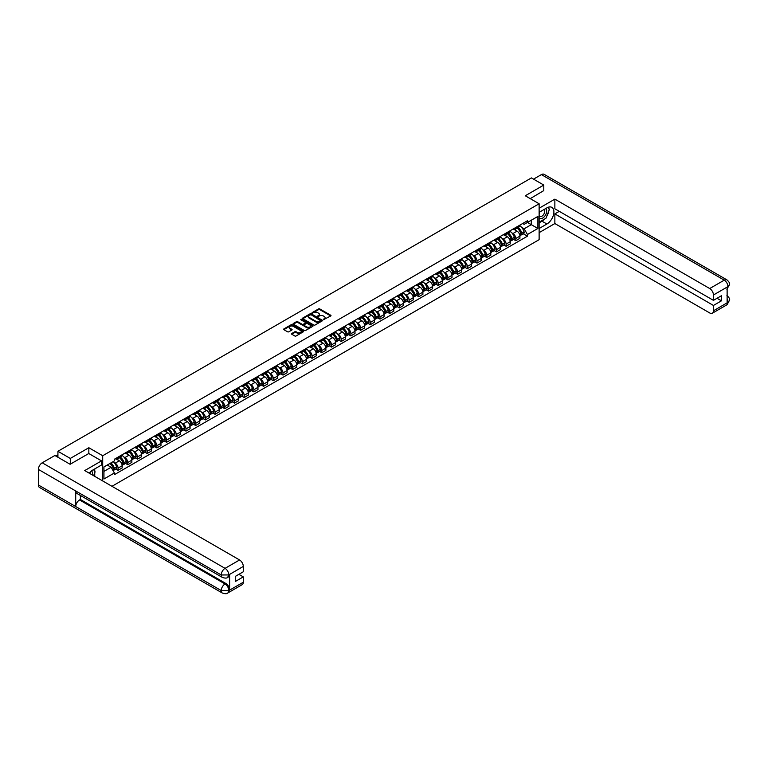 <?xml version="1.0" encoding="UTF-8"?>
<svg xmlns="http://www.w3.org/2000/svg" width="768" height="768" viewBox="0 0 768 768"><rect width="100%" height="100%" fill="white"/><g stroke="black" fill="none" stroke-linecap="round" stroke-linejoin="round"><path stroke-width="1.15" d="M323.424 319.709L330.758 315.965A0.864 0.499 0 0 0 330.758 315.264L319.776 308.918A0.864 0.499 0 0 0 318.557 308.918L312.067 312.662L312.067 313.162L313.757 312.672A2.765 1.594 0 0 1 317.664 312.672L318.586 313.2A2.765 1.594 0 0 1 319.392 314.333A2.765 1.594 0 0 1 318.586 315.456L317.741 316.435L319.44 315.955A2.765 1.594 0 0 1 323.347 315.955L324.259 316.483A2.765 1.594 0 0 1 325.066 317.606A2.765 1.594 0 0 1 324.259 318.739L323.424 319.219M291.754 333.523A0.864 0.499 0 0 0 291.754 334.224L294.835 336A0.864 0.499 0 0 0 296.064 336L303.264 331.843A0.864 0.499 0 0 0 303.264 331.142L292.272 324.797A0.864 0.499 0 0 0 291.053 324.797L283.853 328.954A0.864 0.499 0 0 0 283.853 329.664L287.578 331.805A0.864 0.499 0 0 0 288.797 331.805L291.878 330.029A0.864 0.499 0 0 0 291.878 329.328L290.035 328.262A2.314 1.334 0 0 1 289.354 327.312A2.314 1.334 0 0 1 290.784 326.083A2.314 1.334 0 0 1 293.299 326.371L300.528 330.547A2.314 1.334 0 0 1 301.21 331.488A2.314 1.334 0 0 1 299.779 332.726A2.314 1.334 0 0 1 297.264 332.438L296.064 331.738A0.864 0.499 0 0 0 294.835 331.738L291.754 333.523L291.754 334.224L294.835 332.458L294.835 331.738M102.701 455.741L88.838 447.734L70.301 458.429L57.926 451.286L531.418 177.917L543.792 185.069L525.264 195.763L539.126 203.77L102.701 455.741L102.701 480.941M313.824 325.046A0.864 0.499 0 0 0 315.043 325.046L322.243 320.88A0.864 0.499 0 0 0 322.243 320.179L311.261 313.834A0.864 0.499 0 0 0 310.042 313.834L302.832 317.99A0.864 0.499 0 0 0 302.832 318.701L313.824 325.046M300.97 319.843L301.584 319.93L301.584 319.21L312.758 325.661A0.864 0.499 0 0 1 312.758 326.362L305.549 330.518A0.864 0.499 0 0 1 304.33 330.518L293.347 324.182L293.347 323.472A0.864 0.499 0 0 0 293.347 324.182M293.347 323.472L296.429 321.696A0.864 0.499 0 0 1 297.648 321.696L302.102 324.269A0.864 0.499 0 0 0 303.322 324.269L305.366 323.088A0.864 0.499 0 0 0 305.366 322.378L300.73 319.709L301.584 319.21M111.965 486.298L539.126 239.674L539.126 203.77M70.301 458.429L70.301 464.179M57.926 451.286L57.926 457.248M543.792 190.81L543.792 185.069M515.808 227.462A4.042 2.333 60 0 1 514.973 229.286L519.072 226.915A4.042 2.333 -120 0 0 519.917 225.101M511.91 232.934L512.947 233.539A4.042 2.333 60 0 1 515.808 238.493L519.917 236.122A4.042 2.333 -120 0 0 517.056 231.168L514.118 229.469M519.917 236.122L519.917 238.31L515.808 240.682L513.581 239.395M514.973 229.286A4.042 2.333 60 0 1 512.976 229.104M515.808 238.493L515.808 240.682M506.112 233.069A4.042 2.333 60 0 1 505.267 234.883L509.376 232.512A4.042 2.333 -120 0 0 510.211 230.698M503.885 244.992L506.112 246.278L510.211 243.907L510.211 241.718A4.042 2.333 -120 0 0 507.35 236.765L504.413 235.066M505.267 234.883A4.042 2.333 60 0 1 503.28 234.701M502.214 238.541L503.251 239.136A4.042 2.333 60 0 1 506.112 244.09L506.112 246.278M496.406 238.666A4.042 2.333 60 0 1 495.571 240.48L499.67 238.118A4.042 2.333 -120 0 0 500.515 236.294M494.179 250.598L496.406 251.885L500.515 249.514L500.515 247.325A4.042 2.333 -120 0 0 497.654 242.371L494.717 240.672M495.571 240.48A4.042 2.333 60 0 1 493.574 240.298M492.509 244.138L493.546 244.733A4.042 2.333 60 0 1 496.406 249.686L496.406 251.885M486.71 244.272A4.042 2.333 60 0 1 485.866 246.086L489.974 243.715A4.042 2.333 -120 0 0 490.81 241.901M484.483 256.195L486.71 257.482L490.81 255.11L490.81 252.922A4.042 2.333 -120 0 0 487.949 247.968L485.011 246.269M485.866 246.086A4.042 2.333 60 0 1 483.878 245.904M482.813 249.744L483.85 250.339A4.042 2.333 60 0 1 486.71 255.293L486.71 257.482M477.005 249.869A4.042 2.333 60 0 1 476.17 251.683L480.269 249.322A4.042 2.333 -120 0 0 481.114 247.498M474.778 261.802L477.005 263.078L481.114 260.717L481.114 258.528A4.042 2.333 -120 0 0 478.253 253.565L475.315 251.875M476.17 251.683A4.042 2.333 60 0 1 474.173 251.501M473.107 255.341L474.144 255.936A4.042 2.333 60 0 1 477.005 260.89L477.005 263.078M467.299 255.475A4.042 2.333 60 0 1 466.464 257.29L470.573 254.918A4.042 2.333 -120 0 0 471.408 253.104M465.082 267.398L467.309 268.685L471.408 266.314L471.408 264.125A4.042 2.333 -120 0 0 468.547 259.171L465.61 257.472M466.464 257.29A4.042 2.333 60 0 1 464.477 257.107M463.411 260.938L464.448 261.542A4.042 2.333 60 0 1 467.309 266.496L467.309 268.685M457.603 261.072A4.042 2.333 60 0 1 456.768 262.886L460.867 260.515A4.042 2.333 -120 0 0 461.702 258.701M455.376 272.995L457.603 274.282L461.712 271.92L461.712 269.722A4.042 2.333 -120 0 0 458.851 264.768L455.914 263.078M456.768 262.886A4.042 2.333 60 0 1 454.771 262.704M453.706 266.544L454.742 267.139A4.042 2.333 60 0 1 457.603 272.093L457.603 274.282M447.898 266.669A4.042 2.333 60 0 1 447.062 268.493L451.171 266.122A4.042 2.333 -120 0 0 452.006 264.307M445.68 278.602L447.898 279.888L452.006 277.517L452.006 275.328A4.042 2.333 -120 0 0 449.146 270.374L446.208 268.675M447.062 268.493A4.042 2.333 60 0 1 445.075 268.31M444.01 272.141L445.037 272.746A4.042 2.333 60 0 1 447.898 277.699L447.898 279.888M438.202 272.275A4.042 2.333 60 0 1 437.366 274.09L441.466 271.718A4.042 2.333 -120 0 0 442.301 269.904M435.974 284.198L438.202 285.485L442.301 283.114L442.301 280.925A4.042 2.333 -120 0 0 439.44 275.971L436.502 274.272M437.366 274.09A4.042 2.333 60 0 1 435.37 273.907M434.304 277.747L435.341 278.342A4.042 2.333 60 0 1 438.202 283.296L438.202 285.485M428.496 277.872A4.042 2.333 60 0 1 427.661 279.696L431.77 277.325A4.042 2.333 -120 0 0 432.605 275.51M426.278 289.805L428.496 291.091L432.605 288.72L432.605 286.531A4.042 2.333 -120 0 0 429.744 281.578L426.806 279.878M427.661 279.696A4.042 2.333 60 0 1 425.674 279.504M424.608 283.344L425.635 283.939A4.042 2.333 60 0 1 428.496 288.902L428.496 291.091M418.8 283.478A4.042 2.333 60 0 1 417.965 285.293L422.064 282.922A4.042 2.333 -120 0 0 422.899 281.107M416.573 295.402L418.8 296.688L422.899 294.317L422.899 292.128A4.042 2.333 -120 0 0 420.038 287.174L417.101 285.475M417.965 285.293A4.042 2.333 60 0 1 415.968 285.11M414.902 288.95L415.939 289.546A4.042 2.333 60 0 1 418.8 294.499L418.8 296.688M409.094 289.075A4.042 2.333 60 0 1 408.259 290.89L412.368 288.528A4.042 2.333 -120 0 0 413.203 286.704M406.867 301.008L409.094 302.294L413.203 299.923L413.203 297.734A4.042 2.333 -120 0 0 410.342 292.771L407.405 291.082M408.259 290.89A4.042 2.333 60 0 1 406.272 290.707M405.206 294.547L406.234 295.142A4.042 2.333 60 0 1 409.094 300.096L409.094 302.294M399.398 294.682A4.042 2.333 60 0 1 398.554 296.496L402.662 294.125A4.042 2.333 -120 0 0 403.498 292.31M397.171 306.605L399.398 307.891L403.498 305.52L403.498 303.331A4.042 2.333 -120 0 0 400.637 298.378L397.699 296.678M398.554 296.496A4.042 2.333 60 0 1 396.566 296.314M395.501 300.144L396.538 300.749A4.042 2.333 60 0 1 399.398 305.702L399.398 307.891M389.693 300.278A4.042 2.333 60 0 1 388.858 302.093L392.957 299.722A4.042 2.333 -120 0 0 393.802 297.907M387.466 312.211L389.693 313.488L393.802 311.126L393.802 308.928A4.042 2.333 -120 0 0 390.941 303.974L388.003 302.285M388.858 302.093A4.042 2.333 60 0 1 386.861 301.91M385.795 305.75L386.832 306.346A4.042 2.333 60 0 1 389.693 311.299L389.693 313.488M379.997 305.875A4.042 2.333 60 0 1 379.152 307.699L383.261 305.328A4.042 2.333 -120 0 0 384.096 303.514M377.77 317.808L379.997 319.094L384.096 316.723L384.096 314.534A4.042 2.333 -120 0 0 381.235 309.581L378.298 307.882M379.152 307.699A4.042 2.333 60 0 1 377.165 307.517M376.099 311.347L377.136 311.952A4.042 2.333 60 0 1 379.997 316.906L379.997 319.094M370.291 311.482A4.042 2.333 60 0 1 369.456 313.296L373.555 310.925A4.042 2.333 -120 0 0 374.4 309.11M368.064 323.405L370.291 324.691L374.4 322.32L374.4 320.131A4.042 2.333 -120 0 0 371.539 315.178L368.602 313.478M369.456 313.296A4.042 2.333 60 0 1 367.459 313.114M366.394 316.954L367.43 317.549A4.042 2.333 60 0 1 370.291 322.502L370.291 324.691M360.595 317.078A4.042 2.333 60 0 1 359.75 318.902L363.859 316.531A4.042 2.333 -120 0 0 364.694 314.717M358.368 329.011L360.595 330.298L364.694 327.926L364.694 325.738A4.042 2.333 -120 0 0 361.834 320.784L358.896 319.085M359.75 318.902A4.042 2.333 60 0 1 357.763 318.71M356.698 322.55L357.734 323.146A4.042 2.333 60 0 1 360.595 328.109L360.595 330.298M350.89 322.685A4.042 2.333 60 0 1 350.054 324.499L354.154 322.128A4.042 2.333 -120 0 0 354.998 320.314M348.662 334.608L350.89 335.894L354.998 333.523L354.998 331.334A4.042 2.333 -120 0 0 352.138 326.381L349.2 324.682M350.054 324.499A4.042 2.333 60 0 1 348.058 324.317M346.992 328.157L348.029 328.752A4.042 2.333 60 0 1 350.89 333.706L350.89 335.894M341.184 328.282A4.042 2.333 60 0 1 340.349 330.096L344.458 327.734A4.042 2.333 -120 0 0 345.293 325.91M338.966 340.214L341.184 341.501L345.293 339.13L345.293 336.941A4.042 2.333 -120 0 0 342.432 331.978L339.494 330.288M340.349 330.096A4.042 2.333 60 0 1 338.362 329.914M337.296 333.754L338.333 334.349A4.042 2.333 60 0 1 341.184 339.302L341.184 341.501M331.488 333.888A4.042 2.333 60 0 1 330.653 335.702L334.752 333.331A4.042 2.333 -120 0 0 335.587 331.517M329.261 345.811L331.488 347.098L335.587 344.726L335.587 342.538A4.042 2.333 -120 0 0 332.736 337.584L329.798 335.885M330.653 335.702A4.042 2.333 60 0 1 328.656 335.52M327.59 339.35L328.627 339.955A4.042 2.333 60 0 1 331.488 344.909L331.488 347.098M321.782 339.485A4.042 2.333 60 0 1 320.947 341.299L325.056 338.928A4.042 2.333 -120 0 0 325.891 337.114M319.565 351.418L321.782 352.694L325.891 350.333L325.891 348.134A4.042 2.333 -120 0 0 323.03 343.181L320.093 341.491M320.947 341.299A4.042 2.333 60 0 1 318.96 341.117M317.894 344.957L318.922 345.552A4.042 2.333 60 0 1 321.782 350.506L321.782 352.694M312.086 345.082A4.042 2.333 60 0 1 311.251 346.906L315.35 344.534A4.042 2.333 -120 0 0 316.186 342.72M309.859 357.014L312.086 358.301L316.186 355.93L316.186 353.741A4.042 2.333 -120 0 0 313.325 348.787L310.387 347.088M311.251 346.906A4.042 2.333 60 0 1 309.254 346.723M308.189 350.554L309.226 351.158A4.042 2.333 60 0 1 312.086 356.112L312.086 358.301M302.381 350.688A4.042 2.333 60 0 1 301.546 352.502L305.654 350.131A4.042 2.333 -120 0 0 306.49 348.317M300.154 362.611L302.381 363.898L306.49 361.526L306.49 359.338A4.042 2.333 -120 0 0 303.629 354.384L300.691 352.685M301.546 352.502A4.042 2.333 60 0 1 299.558 352.32M298.493 356.16L299.52 356.755A4.042 2.333 60 0 1 302.381 361.709L302.381 363.898M292.685 356.285A4.042 2.333 60 0 1 291.85 358.109L295.949 355.738A4.042 2.333 -120 0 0 296.784 353.923M290.458 368.218L292.685 369.504L296.784 367.133L296.784 364.944A4.042 2.333 -120 0 0 293.923 359.99L290.986 358.291M291.85 358.109A4.042 2.333 60 0 1 289.853 357.926M288.787 361.757L289.824 362.352A4.042 2.333 60 0 1 292.685 367.315L292.685 369.504M282.979 361.891A4.042 2.333 60 0 1 282.144 363.706L286.253 361.334A4.042 2.333 -120 0 0 287.088 359.52M280.752 373.814L282.979 375.101L287.088 372.73L287.088 370.541A4.042 2.333 -120 0 0 284.227 365.587L281.29 363.888M282.144 363.706A4.042 2.333 60 0 1 280.157 363.523M279.082 367.363L280.118 367.958A4.042 2.333 60 0 1 282.979 372.912L282.979 375.101M273.283 367.488A4.042 2.333 60 0 1 272.438 369.302L276.547 366.941A4.042 2.333 -120 0 0 277.382 365.117M271.056 379.421L273.283 380.707L277.382 378.336L277.382 376.147A4.042 2.333 -120 0 0 274.522 371.184L271.584 369.494M272.438 369.302A4.042 2.333 60 0 1 270.451 369.12M269.386 372.96L270.422 373.555A4.042 2.333 60 0 1 273.283 378.509L273.283 380.707M263.578 373.094A4.042 2.333 60 0 1 262.742 374.909L266.842 372.538A4.042 2.333 -120 0 0 267.686 370.723M261.35 385.018L263.578 386.304L267.686 383.933L267.686 381.744A4.042 2.333 -120 0 0 264.826 376.79L261.888 375.091M262.742 374.909A4.042 2.333 60 0 1 260.746 374.726M259.68 378.557L260.717 379.162A4.042 2.333 60 0 1 263.578 384.115L263.578 386.304M253.882 378.691A4.042 2.333 60 0 1 253.037 380.506L257.146 378.134A4.042 2.333 -120 0 0 257.981 376.32M251.654 390.624L253.882 391.901L257.981 389.539L257.981 387.341A4.042 2.333 -120 0 0 255.12 382.387L252.182 380.698M253.037 380.506A4.042 2.333 60 0 1 251.05 380.323M249.984 384.163L251.021 384.758A4.042 2.333 60 0 1 253.882 389.712L253.882 391.901M244.176 384.298A4.042 2.333 60 0 1 243.341 386.112L247.44 383.741A4.042 2.333 -120 0 0 248.285 381.926M241.949 396.221L244.176 397.507L248.285 395.136L248.285 392.947A4.042 2.333 -120 0 0 245.424 387.994L242.486 386.294M243.341 386.112A4.042 2.333 60 0 1 241.344 385.93M240.278 389.76L241.315 390.365A4.042 2.333 60 0 1 244.176 395.318L244.176 397.507M234.48 389.894A4.042 2.333 60 0 1 233.635 391.709L237.744 389.338A4.042 2.333 -120 0 0 238.579 387.523M232.253 401.818L234.48 403.104L238.579 400.733L238.579 398.544A4.042 2.333 -120 0 0 235.718 393.59L232.781 391.891M233.635 391.709A4.042 2.333 60 0 1 231.648 391.526M230.582 395.366L231.619 395.962A4.042 2.333 60 0 1 234.48 400.915L234.48 403.104M224.774 395.491A4.042 2.333 60 0 1 223.939 397.315L228.038 394.944A4.042 2.333 -120 0 0 228.883 393.13M222.547 407.424L224.774 408.71L228.883 406.339L228.883 404.15A4.042 2.333 -120 0 0 226.022 399.197L223.085 397.498M223.939 397.315A4.042 2.333 60 0 1 221.942 397.133M220.877 400.963L221.914 401.558A4.042 2.333 60 0 1 224.774 406.522L224.774 408.71M215.069 401.098A4.042 2.333 60 0 1 214.234 402.912L218.342 400.541A4.042 2.333 -120 0 0 219.178 398.726M212.851 413.021L215.069 414.307L219.178 411.936L219.178 409.747A4.042 2.333 -120 0 0 216.317 404.794L213.379 403.094M214.234 402.912A4.042 2.333 60 0 1 212.246 402.73M211.181 406.57L212.218 407.165A4.042 2.333 60 0 1 215.069 412.118L215.069 414.307M205.373 406.694A4.042 2.333 60 0 1 204.538 408.509L208.637 406.147A4.042 2.333 -120 0 0 209.472 404.323M203.146 418.627L205.373 419.914L209.472 417.542L209.472 415.354A4.042 2.333 -120 0 0 206.611 410.39L203.674 408.701M204.538 408.509A4.042 2.333 60 0 1 202.541 408.326M201.475 412.166L202.512 412.762A4.042 2.333 60 0 1 205.373 417.715L205.373 419.914M195.667 412.301A4.042 2.333 60 0 1 194.832 414.115L198.941 411.744A4.042 2.333 -120 0 0 199.776 409.93M193.45 424.224L195.667 425.51L199.776 423.139L199.776 420.95A4.042 2.333 -120 0 0 196.915 415.997L193.978 414.298M194.832 414.115A4.042 2.333 60 0 1 192.845 413.933M191.779 417.763L192.806 418.368A4.042 2.333 60 0 1 195.667 423.322L195.667 425.51M185.971 417.898A4.042 2.333 60 0 1 185.136 419.712L189.235 417.341A4.042 2.333 -120 0 0 190.07 415.526M183.744 429.83L185.971 431.107L190.07 428.746L190.07 426.547A4.042 2.333 -120 0 0 187.21 421.594L184.272 419.904M185.136 419.712A4.042 2.333 60 0 1 183.139 419.53M182.074 423.37L183.11 423.965A4.042 2.333 60 0 1 185.971 428.918L185.971 431.107M176.266 423.504A4.042 2.333 60 0 1 175.43 425.318L179.539 422.947A4.042 2.333 -120 0 0 180.374 421.133M174.038 435.427L176.266 436.714L180.374 434.342L180.374 432.154A4.042 2.333 -120 0 0 177.514 427.2L174.576 425.501M175.43 425.318A4.042 2.333 60 0 1 173.443 425.136M172.378 428.966L173.405 429.571A4.042 2.333 60 0 1 176.266 434.525L176.266 436.714M166.57 429.101A4.042 2.333 60 0 1 165.734 430.915L169.834 428.544A4.042 2.333 -120 0 0 170.669 426.73M164.342 441.024L166.57 442.31L170.669 439.939L170.669 437.75A4.042 2.333 -120 0 0 167.808 432.797L164.87 431.098M165.734 430.915A4.042 2.333 60 0 1 163.738 430.733M162.672 434.573L163.709 435.168A4.042 2.333 60 0 1 166.57 440.122L166.57 442.31M156.864 434.698A4.042 2.333 60 0 1 156.029 436.522L160.138 434.15A4.042 2.333 -120 0 0 160.973 432.336M154.637 446.63L156.864 447.917L160.973 445.546L160.973 443.357A4.042 2.333 -120 0 0 158.112 438.403L155.174 436.704M156.029 436.522A4.042 2.333 60 0 1 154.042 436.339M152.966 440.17L154.003 440.765A4.042 2.333 60 0 1 156.864 445.728L156.864 447.917M147.168 440.304A4.042 2.333 60 0 1 146.323 442.118L150.432 439.747A4.042 2.333 -120 0 0 151.267 437.933M144.941 452.227L147.168 453.514L151.267 451.142L151.267 448.954A4.042 2.333 -120 0 0 148.406 444L145.469 442.301M146.323 442.118A4.042 2.333 60 0 1 144.336 441.936M143.27 445.776L144.307 446.371A4.042 2.333 60 0 1 147.168 451.325L147.168 453.514M137.462 445.901A4.042 2.333 60 0 1 136.627 447.715L140.726 445.354A4.042 2.333 -120 0 0 141.571 443.53M135.235 457.834L137.462 459.12L141.571 456.749L141.571 454.56A4.042 2.333 -120 0 0 138.71 449.597L135.773 447.907M136.627 447.715A4.042 2.333 60 0 1 134.63 447.533M133.565 451.373L134.602 451.968A4.042 2.333 60 0 1 137.462 456.922L137.462 459.12M127.766 451.507A4.042 2.333 60 0 1 126.922 453.322L131.03 450.95A4.042 2.333 -120 0 0 131.866 449.136M125.539 463.43L127.766 464.717L131.866 462.346L131.866 460.157A4.042 2.333 -120 0 0 129.005 455.203L126.067 453.504M126.922 453.322A4.042 2.333 60 0 1 124.934 453.139M123.869 456.97L124.906 457.574A4.042 2.333 60 0 1 127.766 462.528L127.766 464.717M118.061 457.104A4.042 2.333 60 0 1 117.226 458.918L121.325 456.547A4.042 2.333 -120 0 0 122.17 454.733M115.834 469.037L118.061 470.314L122.17 467.952L122.17 465.754A4.042 2.333 -120 0 0 119.309 460.8L116.371 459.11M117.226 458.918A4.042 2.333 60 0 1 115.229 458.736M114.163 462.576L115.2 463.171A4.042 2.333 60 0 1 118.061 468.125L118.061 470.314M522.682 223.498L524.141 224.342L537.888 216.413L531.293 220.214L531.293 224.669L524.141 228.797L521.616 227.338M103.949 471.398L111.101 467.261L114.394 472.973L103.949 479.002L103.949 466.944L114.394 460.915L114.394 459.226L527.443 220.752L527.443 222.442L537.888 228.47L527.443 234.509L524.141 228.797M537.888 216.413L537.888 228.47M114.394 472.973L114.394 474.662L527.443 236.189L527.443 234.509M88.838 447.734L88.838 453.552M111.101 467.261L107.242 465.043M523.286 233.789L527.443 236.189M323.664 319.795L324.259 319.45A2.765 1.594 0 0 0 325.066 318.326L325.066 317.606M319.392 314.333L319.392 315.043A2.765 1.594 0 0 1 318.586 316.176L317.981 316.522M330.758 315.264L330.758 315.965L319.776 309.638A0.864 0.499 0 0 0 318.557 309.638L312.307 313.238M322.243 320.179L322.243 320.88L311.261 314.554A0.864 0.499 0 0 0 310.042 314.554L302.842 318.71L302.832 317.99M320.717 320.774L311.078 314.717L309.331 315.226A2.765 1.594 0 0 0 308.525 316.358A2.765 1.594 0 0 0 309.331 317.482L315.926 321.293A2.765 1.594 0 0 0 319.834 321.293L320.717 321.005M308.525 316.358L308.525 317.078A2.765 1.594 0 0 0 309.331 318.202L309.331 317.482M320.717 321.494L319.834 322.003A2.765 1.594 0 0 1 315.926 322.003L309.331 318.202M293.357 324.182L296.429 322.416L296.429 321.696M305.626 322.733L305.626 323.453A0.864 0.499 0 0 1 305.366 323.808L303.322 324.989A0.864 0.499 0 0 1 302.102 324.989L297.648 322.416A0.864 0.499 0 0 0 296.429 322.416M301.584 319.93L312.739 326.371M306.73 326.938A2.314 1.334 0 0 0 309.245 327.226A2.314 1.334 0 0 0 310.666 325.997A2.314 1.334 0 0 0 309.994 325.056L307.44 323.578A0.864 0.499 0 0 0 306.221 323.578L304.176 324.758A0.864 0.499 0 0 0 304.176 325.469L306.73 326.938L306.73 327.658A2.314 1.334 0 0 0 309.245 327.946A2.314 1.334 0 0 0 310.666 326.717L310.666 325.997M303.926 325.114L303.926 325.834A0.864 0.499 0 0 0 304.176 326.189L304.176 325.469M306.73 327.658L304.176 326.189M301.21 331.488L301.21 332.208A2.314 1.334 0 0 1 299.779 333.446A2.314 1.334 0 0 1 297.264 333.149L296.064 332.458A0.864 0.499 0 0 0 294.835 332.458M289.354 327.312L289.354 328.032A2.314 1.334 0 0 0 290.035 328.973L290.035 328.262M291.878 329.328L291.878 330.029L290.035 328.973M303.254 331.853L292.272 325.517A0.864 0.499 0 0 0 291.053 325.517L283.862 329.664L283.853 328.954M517.334 227.914A5.539 3.197 60 0 1 517.363 227.933A5.539 3.197 60 0 1 521.011 232.906L521.04 233.021A1.075 0.624 60 0 1 520.848 233.875M517.094 228.058A6.682 3.859 60 0 1 520.771 233.568L520.8 233.683A2.218 1.286 60 0 1 520.445 235.43L519.898 235.747M520.829 234.941A2.218 1.286 -120 0 0 521.443 234.854A2.218 1.286 -120 0 0 521.798 233.117L521.76 233.002A6.682 3.859 -120 0 0 518.093 227.482M519.83 225.811A6.682 3.859 60 0 1 524.035 231.686L524.064 231.802A2.218 1.286 60 0 1 523.718 233.549L521.443 234.854M514.819 229.363A6.682 3.859 60 0 1 516.211 230.678M519.456 230.688L520.31 231.178M544.733 218.957A9.898 5.712 120 0 1 541.987 221.184L546.902 224.016A9.898 5.712 120 0 0 553.363 215.299A9.898 5.712 120 0 0 551.846 207.37A9.898 5.712 120 0 0 546.902 207.859L539.126 212.352M546.902 224.016L539.126 228.509M539.126 232.637L554.861 223.555L554.861 213.898L713.443 305.453L713.443 310.8L728.054 302.285L727.123 302.717L727.123 287.28L727.958 286.618L713.443 294.998A5.28 3.043 -120 0 0 709.709 288.538L724.234 280.157L541.402 174.595L533.53 179.136M559.277 211.344L554.861 213.898M717.043 298.272L721.459 300.816L721.459 295.718L713.443 300.355L554.861 208.8L554.861 199.142L709.709 288.538M539.126 208.224L554.861 199.142M554.861 223.555L709.709 312.95A5.28 3.043 -120 0 0 712.349 313.21A5.28 3.043 -120 0 0 713.443 310.8M541.402 174.595A5.405 3.12 -60 0 1 544.109 174.326L726.931 279.888A5.405 3.12 -60 0 0 724.234 280.157A5.28 3.043 60 0 1 727.958 286.618M713.443 300.355L713.443 294.998M721.459 300.816L713.443 305.453M543.792 190.598L530.237 198.634M546.701 216.365A9.898 5.712 120 0 0 548.822 210.874M548.986 209.107A9.898 5.712 120 0 0 548.746 207.082M541.987 221.184L539.126 222.835M727.123 299.03L727.958 302.237M726.931 295.507C729.053 297.418 729.946 298.944 729.6 300.086L728.054 302.285M726.931 279.888C729.053 281.779 729.946 283.315 729.6 284.506L728.054 286.675M222.346 577.411A5.405 3.12 -60 0 1 221.232 574.973L228.691 574.944L227.693 577.411C226.81 578.304 225.024 578.314 222.346 577.411L76.829 493.402A5.405 3.12 -60 0 1 75.715 490.963L38.4 469.421A5.405 3.12 -60 0 1 42.221 462.797L54.883 455.491L70.118 464.285L88.771 453.514L101.52 460.877L101.52 465.005L92.688 470.102A9.898 5.712 120 0 0 89.222 473.165M101.52 460.877L84.73 470.573L239.578 559.968A5.28 3.043 60 0 1 243.302 566.429L243.302 571.776L235.286 576.413L235.286 581.51L243.302 576.883L243.302 582.23A5.28 3.043 60 0 1 242.218 584.64L227.693 593.03A5.28 3.043 -120 0 0 228.787 590.611L243.302 582.23M94.522 476.227L96.605 477.427M94.742 476.102L94.742 472.781M94.742 471.302L94.742 468.922M227.693 593.03C226.848 593.923 225.072 593.923 222.346 593.03L39.523 487.478A5.405 3.12 -60 0 1 38.4 485.002L75.715 506.544A5.405 3.12 -60 0 1 79.536 499.958L225.053 583.968L225.898 583.488A5.28 3.043 60 0 1 229.622 589.949L229.622 574.512A5.28 3.043 60 0 1 228.528 576.922L227.693 577.411M38.4 469.421L38.4 485.002M42.221 462.797L225.053 568.349A5.405 3.12 -60 0 0 221.232 574.973L75.715 490.963L75.715 506.544L221.232 590.554L228.787 590.611M243.302 576.883L238.886 574.33M80.381 495.446L80.381 499.469L225.898 583.488M80.381 499.469L79.536 499.958M539.126 217.843A5.712 3.302 120 0 0 543.677 217.354A5.712 3.302 120 0 0 546.653 211.133A5.712 3.302 120 0 0 545.616 208.608M539.606 212.074A5.712 3.302 120 0 0 539.126 213.101M539.126 215.021A3.917 2.256 120 0 0 539.923 216.432A3.917 2.256 120 0 0 542.938 215.376A3.917 2.256 120 0 0 544.646 211.44A3.917 2.256 120 0 0 543.83 209.654A3.917 2.256 120 0 0 543.821 209.645M539.933 211.891A3.917 2.256 120 0 0 539.126 214.234M547.795 207.418L549.331 209.587L545.971 218.237L539.251 222.115M92.246 474.912A5.712 3.302 120 0 0 92.438 473.366A5.712 3.302 120 0 0 91.488 470.909M90.422 473.856A3.917 2.256 120 0 0 90.432 473.683A3.917 2.256 120 0 0 90.029 472.253M93.552 469.603L95.117 471.83L93.61 475.699M507.638 233.52A5.539 3.197 60 0 1 507.667 233.539A5.539 3.197 60 0 1 511.306 238.502L511.344 238.618A1.075 0.624 60 0 1 511.152 239.482M507.389 233.654A6.682 3.859 60 0 1 511.066 239.174L511.094 239.29A2.218 1.286 60 0 1 510.749 241.027L510.192 241.354M511.133 240.538A2.218 1.286 -120 0 0 511.747 240.461A2.218 1.286 -120 0 0 512.093 238.714L512.064 238.598A6.682 3.859 -120 0 0 508.387 233.088M510.125 231.408A6.682 3.859 60 0 1 514.33 237.293L514.368 237.408A2.218 1.286 60 0 1 514.013 239.146L511.747 240.461M505.114 234.96A6.682 3.859 60 0 1 506.506 236.275M509.76 236.285L510.614 236.784M497.933 239.117A5.539 3.197 60 0 1 497.962 239.136A5.539 3.197 60 0 1 501.61 244.109L501.638 244.224A1.075 0.624 60 0 1 501.446 245.078M497.693 239.261A6.682 3.859 60 0 1 501.37 244.771L501.398 244.886A2.218 1.286 60 0 1 501.043 246.634L500.496 246.95M501.427 246.144A2.218 1.286 -120 0 0 502.042 246.058A2.218 1.286 -120 0 0 502.397 244.31L502.358 244.195A6.682 3.859 -120 0 0 498.691 238.685M500.429 237.005A6.682 3.859 60 0 1 504.634 242.89L504.662 243.005A2.218 1.286 60 0 1 504.307 244.752L502.042 246.058M495.408 240.566A6.682 3.859 60 0 1 496.81 241.882M500.054 241.891L500.909 242.381M488.237 244.723A5.539 3.197 60 0 1 488.266 244.733A5.539 3.197 60 0 1 491.904 249.706L491.942 249.821A1.075 0.624 60 0 1 491.741 250.685M487.987 244.858A6.682 3.859 60 0 1 491.664 250.378L491.693 250.493A2.218 1.286 60 0 1 491.347 252.23L490.79 252.557M491.722 251.741A2.218 1.286 -120 0 0 492.346 251.654A2.218 1.286 -120 0 0 492.691 249.917L492.662 249.802A6.682 3.859 -120 0 0 488.986 244.282M490.723 242.611A6.682 3.859 60 0 1 494.928 248.486L494.957 248.602A2.218 1.286 60 0 1 494.611 250.349L492.346 251.654M485.712 246.163A6.682 3.859 60 0 1 487.104 247.478M490.358 247.488L491.213 247.978M478.531 250.32A5.539 3.197 60 0 1 478.56 250.339A5.539 3.197 60 0 1 482.208 255.312L482.237 255.427A1.075 0.624 60 0 1 482.045 256.282M478.291 250.464A6.682 3.859 60 0 1 481.958 255.974L481.997 256.09A2.218 1.286 60 0 1 481.642 257.837L481.094 258.154M482.026 257.347A2.218 1.286 -120 0 0 482.64 257.261A2.218 1.286 -120 0 0 482.995 255.514L482.957 255.398A6.682 3.859 -120 0 0 479.28 249.888M481.027 248.208A6.682 3.859 60 0 1 485.232 254.093L485.261 254.208A2.218 1.286 60 0 1 484.906 255.946L482.64 257.261M476.006 251.76A6.682 3.859 60 0 1 477.408 253.085M480.653 253.094L481.507 253.584M468.835 255.926A5.539 3.197 60 0 1 468.854 255.936A5.539 3.197 60 0 1 472.502 260.909L472.541 261.024A1.075 0.624 60 0 1 472.339 261.888M468.586 256.061A6.682 3.859 60 0 1 472.262 261.581L472.291 261.696A2.218 1.286 60 0 1 471.946 263.434L471.389 263.75M472.32 262.944A2.218 1.286 -120 0 0 472.934 262.858A2.218 1.286 -120 0 0 473.29 261.12L473.261 261.005A6.682 3.859 -120 0 0 469.584 255.485M471.322 253.814A6.682 3.859 60 0 1 475.526 259.69L475.555 259.805A2.218 1.286 60 0 1 475.21 261.552L472.934 262.858M466.31 257.366A6.682 3.859 60 0 1 467.702 258.682M470.957 258.691L471.811 259.181M459.13 261.523A5.539 3.197 60 0 1 459.158 261.542A5.539 3.197 60 0 1 462.806 266.515L462.835 266.63A1.075 0.624 60 0 1 462.643 267.485M458.89 261.667A6.682 3.859 60 0 1 462.557 267.178L462.595 267.293A2.218 1.286 60 0 1 462.24 269.04L461.693 269.357M462.624 268.541A2.218 1.286 -120 0 0 463.238 268.464A2.218 1.286 -120 0 0 463.584 266.717L463.555 266.602A6.682 3.859 -120 0 0 459.878 261.091M461.626 259.411A6.682 3.859 60 0 1 465.821 265.296L465.859 265.411A2.218 1.286 60 0 1 465.504 267.149L463.238 268.464M456.605 262.963A6.682 3.859 60 0 1 458.006 264.288M461.251 264.298L462.106 264.787M449.424 267.12A5.539 3.197 60 0 1 449.453 267.139A5.539 3.197 60 0 1 453.101 272.112L453.139 272.227A1.075 0.624 60 0 1 452.938 273.082M449.184 267.264A6.682 3.859 60 0 1 452.861 272.774L452.89 272.89A2.218 1.286 60 0 1 452.544 274.637L451.987 274.954M452.918 274.147A2.218 1.286 -120 0 0 453.533 274.061A2.218 1.286 -120 0 0 453.888 272.323L453.85 272.208A6.682 3.859 -120 0 0 450.182 266.688M451.92 265.018A6.682 3.859 60 0 1 456.125 270.893L456.154 271.008A2.218 1.286 60 0 1 455.808 272.755L453.533 274.061M446.909 268.57A6.682 3.859 60 0 1 448.301 269.885M451.555 269.894L452.4 270.384M439.728 272.726A5.539 3.197 60 0 1 439.757 272.746A5.539 3.197 60 0 1 443.405 277.709L443.434 277.824A1.075 0.624 60 0 1 443.242 278.688M439.488 272.861A6.682 3.859 60 0 1 443.155 278.381L443.194 278.496A2.218 1.286 60 0 1 442.838 280.234L442.291 280.56M443.222 279.744A2.218 1.286 -120 0 0 443.837 279.667A2.218 1.286 -120 0 0 444.182 277.92L444.154 277.805A6.682 3.859 -120 0 0 440.477 272.294M442.224 270.614A6.682 3.859 60 0 1 446.419 276.499L446.458 276.614A2.218 1.286 60 0 1 446.102 278.352L443.837 279.667M437.203 274.166A6.682 3.859 60 0 1 438.605 275.482M441.85 275.491L442.704 275.99M430.022 278.323A5.539 3.197 60 0 1 430.051 278.342A5.539 3.197 60 0 1 433.699 283.315L433.728 283.43A1.075 0.624 60 0 1 433.536 284.285M429.782 278.467A6.682 3.859 60 0 1 433.459 283.978L433.488 284.093A2.218 1.286 60 0 1 433.142 285.84L432.586 286.157M433.517 285.35A2.218 1.286 -120 0 0 434.131 285.264A2.218 1.286 -120 0 0 434.486 283.517L434.448 283.402A6.682 3.859 -120 0 0 430.781 277.891M432.518 276.211A6.682 3.859 60 0 1 436.723 282.096L436.752 282.211A2.218 1.286 60 0 1 436.406 283.958L434.131 285.264M427.507 279.773A6.682 3.859 60 0 1 428.899 281.088M432.154 281.098L432.998 281.587M420.326 283.93A5.539 3.197 60 0 1 420.355 283.939A5.539 3.197 60 0 1 424.003 288.912L424.032 289.027A1.075 0.624 60 0 1 423.84 289.891M420.086 284.064A6.682 3.859 60 0 1 423.754 289.584L423.792 289.699A2.218 1.286 60 0 1 423.437 291.437L422.89 291.763M423.821 290.947A2.218 1.286 -120 0 0 424.435 290.87A2.218 1.286 -120 0 0 424.781 289.123L424.752 289.008A6.682 3.859 -120 0 0 421.075 283.488M422.822 281.818A6.682 3.859 60 0 1 427.018 287.693L427.056 287.808A2.218 1.286 60 0 1 426.701 289.555L424.435 290.87M417.802 285.37A6.682 3.859 60 0 1 419.203 286.685M422.448 286.694L423.302 287.184M410.621 289.526A5.539 3.197 60 0 1 410.65 289.546A5.539 3.197 60 0 1 414.298 294.518L414.326 294.634A1.075 0.624 60 0 1 414.134 295.488M410.381 289.67A6.682 3.859 60 0 1 414.058 295.181L414.086 295.296A2.218 1.286 60 0 1 413.741 297.043L413.184 297.36M414.115 296.554A2.218 1.286 -120 0 0 414.73 296.467A2.218 1.286 -120 0 0 415.085 294.72L415.046 294.605A6.682 3.859 -120 0 0 411.379 289.094M413.117 287.414A6.682 3.859 60 0 1 417.322 293.299L417.35 293.414A2.218 1.286 60 0 1 417.005 295.152L414.73 296.467M408.106 290.966A6.682 3.859 60 0 1 409.498 292.291M412.752 292.301L413.597 292.79M400.925 295.133A5.539 3.197 60 0 1 400.954 295.142A5.539 3.197 60 0 1 404.592 300.115L404.63 300.23A1.075 0.624 60 0 1 404.438 301.094M400.685 295.267A6.682 3.859 60 0 1 404.352 300.787L404.39 300.902A2.218 1.286 60 0 1 404.035 302.64L403.478 302.957M404.419 302.15A2.218 1.286 -120 0 0 405.034 302.064A2.218 1.286 -120 0 0 405.379 300.326L405.35 300.211A6.682 3.859 -120 0 0 401.674 294.691M403.421 293.021A6.682 3.859 60 0 1 407.616 298.896L407.654 299.011A2.218 1.286 60 0 1 407.299 300.758L405.034 302.064M398.4 296.573A6.682 3.859 60 0 1 399.792 297.888M403.046 297.898L403.901 298.387M391.219 300.73A5.539 3.197 60 0 1 391.248 300.749A5.539 3.197 60 0 1 394.896 305.722L394.925 305.837A1.075 0.624 60 0 1 394.733 306.691M390.979 300.874A6.682 3.859 60 0 1 394.656 306.384L394.685 306.499A2.218 1.286 60 0 1 394.33 308.246L393.782 308.563M394.714 307.747A2.218 1.286 -120 0 0 395.328 307.67A2.218 1.286 -120 0 0 395.683 305.923L395.645 305.808A6.682 3.859 -120 0 0 391.978 300.298M393.715 298.618A6.682 3.859 60 0 1 397.92 304.502L397.949 304.618A2.218 1.286 60 0 1 397.603 306.355L395.328 307.67M388.704 302.17A6.682 3.859 60 0 1 390.096 303.494M393.341 303.504L394.195 303.994M381.523 306.326A5.539 3.197 60 0 1 381.552 306.346A5.539 3.197 60 0 1 385.19 311.318L385.229 311.434A1.075 0.624 60 0 1 385.027 312.288M381.274 306.47A6.682 3.859 60 0 1 384.95 311.981L384.979 312.096A2.218 1.286 60 0 1 384.634 313.843L384.077 314.16M385.008 313.354A2.218 1.286 -120 0 0 385.632 313.267A2.218 1.286 -120 0 0 385.978 311.53L385.949 311.414A6.682 3.859 -120 0 0 382.272 305.894M384.01 304.224A6.682 3.859 60 0 1 388.214 310.099L388.253 310.214A2.218 1.286 60 0 1 387.898 311.962L385.632 313.267M378.998 307.776A6.682 3.859 60 0 1 380.39 309.091M383.645 309.101L384.499 309.59M371.818 311.933A5.539 3.197 60 0 1 371.846 311.952A5.539 3.197 60 0 1 375.494 316.915L375.523 317.03A1.075 0.624 60 0 1 375.331 317.894M371.578 312.067A6.682 3.859 60 0 1 375.254 317.587L375.283 317.702A2.218 1.286 60 0 1 374.928 319.44L374.381 319.766M375.312 318.95A2.218 1.286 -120 0 0 375.926 318.874A2.218 1.286 -120 0 0 376.282 317.126L376.243 317.011A6.682 3.859 -120 0 0 372.576 311.501M374.314 309.821A6.682 3.859 60 0 1 378.518 315.706L378.547 315.821A2.218 1.286 60 0 1 378.192 317.558L375.926 318.874M369.293 313.373A6.682 3.859 60 0 1 370.694 314.688M373.939 314.698L374.794 315.197M362.122 317.53A5.539 3.197 60 0 1 362.15 317.549A5.539 3.197 60 0 1 365.789 322.522L365.827 322.637A1.075 0.624 60 0 1 365.626 323.491M361.872 317.674A6.682 3.859 60 0 1 365.549 323.184L365.578 323.299A2.218 1.286 60 0 1 365.232 325.046L364.675 325.363M365.606 324.557A2.218 1.286 -120 0 0 366.221 324.47A2.218 1.286 -120 0 0 366.576 322.723L366.547 322.608A6.682 3.859 -120 0 0 362.87 317.098M364.608 315.418A6.682 3.859 60 0 1 368.813 321.302L368.842 321.418A2.218 1.286 60 0 1 368.496 323.165L366.221 324.47M359.597 318.979A6.682 3.859 60 0 1 360.989 320.294M364.243 320.304L365.098 320.794M352.416 323.136A5.539 3.197 60 0 1 352.445 323.146A5.539 3.197 60 0 1 356.093 328.118L356.122 328.234A1.075 0.624 60 0 1 355.93 329.098M352.176 323.27A6.682 3.859 60 0 1 355.843 328.79L355.882 328.906A2.218 1.286 60 0 1 355.526 330.643L354.979 330.97M355.91 330.154A2.218 1.286 -120 0 0 356.525 330.077A2.218 1.286 -120 0 0 356.88 328.33L356.842 328.214A6.682 3.859 -120 0 0 353.165 322.694M354.912 321.024A6.682 3.859 60 0 1 359.117 326.899L359.146 327.014A2.218 1.286 60 0 1 358.79 328.762L356.525 330.077M349.891 324.576A6.682 3.859 60 0 1 351.293 325.891M354.538 325.901L355.392 326.39M342.72 328.733A5.539 3.197 60 0 1 342.739 328.752A5.539 3.197 60 0 1 346.387 333.725L346.426 333.84A1.075 0.624 60 0 1 346.224 334.694M342.47 328.877A6.682 3.859 60 0 1 346.147 334.387L346.176 334.502A2.218 1.286 60 0 1 345.83 336.25L345.274 336.566M346.205 335.76A2.218 1.286 -120 0 0 346.819 335.674A2.218 1.286 -120 0 0 347.174 333.926L347.146 333.811A6.682 3.859 -120 0 0 343.469 328.301M345.206 326.621A6.682 3.859 60 0 1 349.411 332.506L349.44 332.621A2.218 1.286 60 0 1 349.094 334.358L346.819 335.674M340.195 330.173A6.682 3.859 60 0 1 341.587 331.498M344.842 331.507L345.686 331.997M333.014 334.339A5.539 3.197 60 0 1 333.043 334.349A5.539 3.197 60 0 1 336.691 339.322L336.72 339.437A1.075 0.624 60 0 1 336.528 340.301M332.774 334.474A6.682 3.859 60 0 1 336.442 339.994L336.48 340.109A2.218 1.286 60 0 1 336.125 341.846L335.578 342.163M336.509 341.357A2.218 1.286 -120 0 0 337.123 341.27A2.218 1.286 -120 0 0 337.469 339.533L337.44 339.418A6.682 3.859 -120 0 0 333.763 333.898M335.51 332.227A6.682 3.859 60 0 1 339.706 338.102L339.744 338.218A2.218 1.286 60 0 1 339.389 339.965L337.123 341.27M330.49 335.779A6.682 3.859 60 0 1 331.891 337.094M335.136 337.104L335.99 337.594M323.309 339.936A5.539 3.197 60 0 1 323.338 339.955A5.539 3.197 60 0 1 326.986 344.928L327.024 345.043A1.075 0.624 60 0 1 326.822 345.898M323.069 340.08A6.682 3.859 60 0 1 326.746 345.59L326.774 345.706A2.218 1.286 60 0 1 326.429 347.453L325.872 347.77M326.803 346.954A2.218 1.286 -120 0 0 327.418 346.877A2.218 1.286 -120 0 0 327.773 345.13L327.734 345.014A6.682 3.859 -120 0 0 324.067 339.504M325.805 337.824A6.682 3.859 60 0 1 330.01 343.709L330.038 343.824A2.218 1.286 60 0 1 329.693 345.562L327.418 346.877M320.794 341.376A6.682 3.859 60 0 1 322.186 342.701M325.44 342.71L326.285 343.2M313.613 345.533A5.539 3.197 60 0 1 313.642 345.552A5.539 3.197 60 0 1 317.29 350.525L317.318 350.64A1.075 0.624 60 0 1 317.126 351.494M313.373 345.677A6.682 3.859 60 0 1 317.04 351.187L317.078 351.302A2.218 1.286 60 0 1 316.723 353.05L316.176 353.366M317.107 352.56A2.218 1.286 -120 0 0 317.722 352.474A2.218 1.286 -120 0 0 318.067 350.736L318.038 350.621A6.682 3.859 -120 0 0 314.362 345.101M316.109 343.43A6.682 3.859 60 0 1 320.304 349.306L320.342 349.421A2.218 1.286 60 0 1 319.987 351.168L317.722 352.474M311.088 346.982A6.682 3.859 60 0 1 312.49 348.298M315.734 348.307L316.589 348.797M303.907 351.139A5.539 3.197 60 0 1 303.936 351.158A5.539 3.197 60 0 1 307.584 356.122L307.613 356.237A1.075 0.624 60 0 1 307.421 357.101M303.667 351.274A6.682 3.859 60 0 1 307.344 356.794L307.373 356.909A2.218 1.286 60 0 1 307.027 358.656L306.47 358.973M307.402 358.157A2.218 1.286 -120 0 0 308.016 358.08A2.218 1.286 -120 0 0 308.371 356.333L308.333 356.218A6.682 3.859 -120 0 0 304.666 350.707M306.403 349.027A6.682 3.859 60 0 1 310.608 354.912L310.637 355.027A2.218 1.286 60 0 1 310.291 356.765L308.016 358.08M301.392 352.579A6.682 3.859 60 0 1 302.784 353.894M306.038 353.904L306.883 354.403M294.211 356.736A5.539 3.197 60 0 1 294.24 356.755A5.539 3.197 60 0 1 297.878 361.728L297.917 361.843A1.075 0.624 60 0 1 297.725 362.698M293.971 356.88A6.682 3.859 60 0 1 297.638 362.39L297.677 362.506A2.218 1.286 60 0 1 297.322 364.253L296.774 364.57M297.706 363.763A2.218 1.286 -120 0 0 298.32 363.677A2.218 1.286 -120 0 0 298.666 361.93L298.637 361.824A6.682 3.859 -120 0 0 294.96 356.304M296.707 354.624A6.682 3.859 60 0 1 300.902 360.509L300.941 360.624A2.218 1.286 60 0 1 300.586 362.371L298.32 363.677M291.686 358.186A6.682 3.859 60 0 1 293.088 359.501M296.333 359.51L297.187 360M284.506 362.342A5.539 3.197 60 0 1 284.534 362.352A5.539 3.197 60 0 1 288.182 367.325L288.211 367.44A1.075 0.624 60 0 1 288.019 368.304M284.266 362.477A6.682 3.859 60 0 1 287.942 367.997L287.971 368.112A2.218 1.286 60 0 1 287.626 369.85L287.069 370.176M288 369.36A2.218 1.286 -120 0 0 288.614 369.283A2.218 1.286 -120 0 0 288.97 367.536L288.931 367.421A6.682 3.859 -120 0 0 285.264 361.901M287.002 360.23A6.682 3.859 60 0 1 291.206 366.106L291.235 366.221A2.218 1.286 60 0 1 290.89 367.968L288.614 369.283M281.99 363.782A6.682 3.859 60 0 1 283.382 365.098M286.627 365.107L287.482 365.606M274.81 367.939A5.539 3.197 60 0 1 274.838 367.958A5.539 3.197 60 0 1 278.477 372.931L278.515 373.046A1.075 0.624 60 0 1 278.323 373.901M274.57 368.083A6.682 3.859 60 0 1 278.237 373.594L278.275 373.709A2.218 1.286 60 0 1 277.92 375.456L277.363 375.773M278.304 374.966A2.218 1.286 -120 0 0 278.918 374.88A2.218 1.286 -120 0 0 279.264 373.133L279.235 373.018A6.682 3.859 -120 0 0 275.558 367.507M277.306 365.827A6.682 3.859 60 0 1 281.501 371.712L281.539 371.827A2.218 1.286 60 0 1 281.184 373.565L278.918 374.88M272.285 369.379A6.682 3.859 60 0 1 273.677 370.704M276.931 370.714L277.786 371.203M265.104 373.546A5.539 3.197 60 0 1 265.133 373.555A5.539 3.197 60 0 1 268.781 378.528L268.81 378.643A1.075 0.624 60 0 1 268.618 379.507M264.864 373.68A6.682 3.859 60 0 1 268.541 379.2L268.57 379.315A2.218 1.286 60 0 1 268.214 381.053L267.667 381.37M268.598 380.563A2.218 1.286 -120 0 0 269.213 380.477A2.218 1.286 -120 0 0 269.568 378.739L269.53 378.624A6.682 3.859 -120 0 0 265.862 373.104M267.6 371.434A6.682 3.859 60 0 1 271.805 377.309L271.834 377.424A2.218 1.286 60 0 1 271.488 379.171L269.213 380.477M262.589 374.986A6.682 3.859 60 0 1 263.981 376.301M267.226 376.31L268.08 376.8M255.408 379.142A5.539 3.197 60 0 1 255.437 379.162A5.539 3.197 60 0 1 259.075 384.134L259.114 384.25A1.075 0.624 60 0 1 258.912 385.104M255.158 379.286A6.682 3.859 60 0 1 258.835 384.797L258.864 384.912A2.218 1.286 60 0 1 258.518 386.659L257.962 386.976M258.893 386.16A2.218 1.286 -120 0 0 259.517 386.083A2.218 1.286 -120 0 0 259.862 384.336L259.834 384.221A6.682 3.859 -120 0 0 256.157 378.71M257.894 377.03A6.682 3.859 60 0 1 262.099 382.915L262.138 383.03A2.218 1.286 60 0 1 261.782 384.768L259.517 386.083M252.883 380.582A6.682 3.859 60 0 1 254.275 381.907M257.53 381.917L258.384 382.406M245.702 384.739A5.539 3.197 60 0 1 245.731 384.758A5.539 3.197 60 0 1 249.379 389.731L249.408 389.846A1.075 0.624 60 0 1 249.216 390.701M245.462 384.883A6.682 3.859 60 0 1 249.139 390.394L249.168 390.509A2.218 1.286 60 0 1 248.813 392.256L248.266 392.573M249.197 391.766A2.218 1.286 -120 0 0 249.811 391.68A2.218 1.286 -120 0 0 250.166 389.942L250.128 389.827A6.682 3.859 -120 0 0 246.461 384.307M248.198 382.637A6.682 3.859 60 0 1 252.403 388.512L252.432 388.627A2.218 1.286 60 0 1 252.077 390.374L249.811 391.68M243.178 386.189A6.682 3.859 60 0 1 244.579 387.504M247.824 387.514L248.678 388.003M236.006 390.346A5.539 3.197 60 0 1 236.035 390.365A5.539 3.197 60 0 1 239.674 395.328L239.712 395.443A1.075 0.624 60 0 1 239.51 396.307M235.757 390.48A6.682 3.859 60 0 1 239.434 396L239.462 396.115A2.218 1.286 60 0 1 239.117 397.862L238.56 398.179M239.491 397.363A2.218 1.286 -120 0 0 240.106 397.286A2.218 1.286 -120 0 0 240.461 395.539L240.432 395.424A6.682 3.859 -120 0 0 236.755 389.914M238.493 388.234A6.682 3.859 60 0 1 242.698 394.118L242.726 394.234A2.218 1.286 60 0 1 242.381 395.971L240.106 397.286M233.482 391.786A6.682 3.859 60 0 1 234.874 393.101M238.128 393.11L238.982 393.61M226.301 395.942A5.539 3.197 60 0 1 226.33 395.962A5.539 3.197 60 0 1 229.978 400.934L230.006 401.05A1.075 0.624 60 0 1 229.814 401.904M226.061 396.086A6.682 3.859 60 0 1 229.728 401.597L229.766 401.712A2.218 1.286 60 0 1 229.411 403.459L228.864 403.776M229.795 402.97A2.218 1.286 -120 0 0 230.41 402.883A2.218 1.286 -120 0 0 230.755 401.136L230.726 401.03A6.682 3.859 -120 0 0 227.05 395.51M228.797 393.84A6.682 3.859 60 0 1 233.002 399.715L233.03 399.83A2.218 1.286 60 0 1 232.675 401.578L230.41 402.883M223.776 397.392A6.682 3.859 60 0 1 225.178 398.707M228.422 398.717L229.277 399.206M216.605 401.549A5.539 3.197 60 0 1 216.624 401.558A5.539 3.197 60 0 1 220.272 406.531L220.31 406.646A1.075 0.624 60 0 1 220.109 407.51M216.355 401.683A6.682 3.859 60 0 1 220.032 407.203L220.061 407.318A2.218 1.286 60 0 1 219.715 409.056L219.158 409.382M220.09 408.566A2.218 1.286 -120 0 0 220.704 408.49A2.218 1.286 -120 0 0 221.059 406.742L221.03 406.627A6.682 3.859 -120 0 0 217.354 401.107M219.091 399.437A6.682 3.859 60 0 1 223.296 405.312L223.325 405.427A2.218 1.286 60 0 1 222.979 407.174L220.704 408.49M214.08 402.989A6.682 3.859 60 0 1 215.472 404.304M218.726 404.314L219.571 404.813M206.899 407.146A5.539 3.197 60 0 1 206.928 407.165A5.539 3.197 60 0 1 210.576 412.138L210.605 412.253A1.075 0.624 60 0 1 210.413 413.107M206.659 407.29A6.682 3.859 60 0 1 210.326 412.8L210.365 412.915A2.218 1.286 60 0 1 210.01 414.662L209.462 414.979M210.394 414.173A2.218 1.286 -120 0 0 211.008 414.086A2.218 1.286 -120 0 0 211.354 412.339L211.325 412.224A6.682 3.859 -120 0 0 207.648 406.714M209.395 405.034A6.682 3.859 60 0 1 213.59 410.918L213.629 411.034A2.218 1.286 60 0 1 213.274 412.771L211.008 414.086M204.374 408.586A6.682 3.859 60 0 1 205.776 409.91M209.021 409.92L209.875 410.41M197.194 412.752A5.539 3.197 60 0 1 197.222 412.762A5.539 3.197 60 0 1 200.87 417.734L200.909 417.85A1.075 0.624 60 0 1 200.707 418.714M196.954 412.886A6.682 3.859 60 0 1 200.63 418.406L200.659 418.522A2.218 1.286 60 0 1 200.314 420.259L199.757 420.576M200.688 419.77A2.218 1.286 -120 0 0 201.302 419.683A2.218 1.286 -120 0 0 201.658 417.946L201.619 417.83A6.682 3.859 -120 0 0 197.952 412.31M199.69 410.64A6.682 3.859 60 0 1 203.894 416.515L203.923 416.63A2.218 1.286 60 0 1 203.578 418.378L201.302 419.683M194.678 414.192A6.682 3.859 60 0 1 196.07 415.507M199.325 415.517L200.17 416.006M187.498 418.349A5.539 3.197 60 0 1 187.526 418.368A5.539 3.197 60 0 1 191.174 423.341L191.203 423.456A1.075 0.624 60 0 1 191.011 424.31M187.258 418.493A6.682 3.859 60 0 1 190.925 424.003L190.963 424.118A2.218 1.286 60 0 1 190.608 425.866L190.061 426.182M190.992 425.376A2.218 1.286 -120 0 0 191.606 425.29A2.218 1.286 -120 0 0 191.952 423.542L191.923 423.427A6.682 3.859 -120 0 0 188.246 417.917M189.994 416.237A6.682 3.859 60 0 1 194.189 422.122L194.227 422.237A2.218 1.286 60 0 1 193.872 423.974L191.606 425.29M184.973 419.789A6.682 3.859 60 0 1 186.374 421.114M189.619 421.123L190.474 421.613M177.792 423.946A5.539 3.197 60 0 1 177.821 423.965A5.539 3.197 60 0 1 181.469 428.938L181.498 429.053A1.075 0.624 60 0 1 181.306 429.907M177.552 424.09A6.682 3.859 60 0 1 181.229 429.61L181.258 429.715A2.218 1.286 60 0 1 180.912 431.462L180.355 431.779M181.286 430.973A2.218 1.286 -120 0 0 181.901 430.886A2.218 1.286 -120 0 0 182.256 429.149L182.218 429.034A6.682 3.859 -120 0 0 178.55 423.514M180.288 421.843A6.682 3.859 60 0 1 184.493 427.718L184.522 427.834A2.218 1.286 60 0 1 184.176 429.581L181.901 430.886M175.277 425.395A6.682 3.859 60 0 1 176.669 426.71M179.923 426.72L180.768 427.21M168.096 429.552A5.539 3.197 60 0 1 168.125 429.571A5.539 3.197 60 0 1 171.763 434.534L171.802 434.65A1.075 0.624 60 0 1 171.61 435.514M167.856 429.686A6.682 3.859 60 0 1 171.523 435.206L171.562 435.322A2.218 1.286 60 0 1 171.206 437.069L170.659 437.386M171.59 436.57A2.218 1.286 -120 0 0 172.205 436.493A2.218 1.286 -120 0 0 172.55 434.746L172.522 434.63A6.682 3.859 -120 0 0 168.845 429.12M170.592 427.44A6.682 3.859 60 0 1 174.787 433.325L174.826 433.44A2.218 1.286 60 0 1 174.47 435.178L172.205 436.493M165.571 430.992A6.682 3.859 60 0 1 166.973 432.307M170.218 432.317L171.072 432.816M158.39 435.149A5.539 3.197 60 0 1 158.419 435.168A5.539 3.197 60 0 1 162.067 440.141L162.096 440.256A1.075 0.624 60 0 1 161.904 441.11M158.15 435.293A6.682 3.859 60 0 1 161.827 440.803L161.856 440.918A2.218 1.286 60 0 1 161.51 442.666L160.954 442.982M161.885 442.176A2.218 1.286 -120 0 0 162.499 442.09A2.218 1.286 -120 0 0 162.854 440.342L162.816 440.237A6.682 3.859 -120 0 0 159.149 434.717M160.886 433.046A6.682 3.859 60 0 1 165.091 438.922L165.12 439.037A2.218 1.286 60 0 1 164.774 440.784L162.499 442.09M155.875 436.598A6.682 3.859 60 0 1 157.267 437.914M160.512 437.923L161.366 438.413M148.694 440.755A5.539 3.197 60 0 1 148.723 440.765A5.539 3.197 60 0 1 152.362 445.738L152.4 445.853A1.075 0.624 60 0 1 152.208 446.717M148.445 440.89A6.682 3.859 60 0 1 152.122 446.41L152.16 446.525A2.218 1.286 60 0 1 151.805 448.262L151.248 448.589M152.189 447.773A2.218 1.286 -120 0 0 152.803 447.696A2.218 1.286 -120 0 0 153.149 445.949L153.12 445.834A6.682 3.859 -120 0 0 149.443 440.314M151.181 438.643A6.682 3.859 60 0 1 155.386 444.518L155.424 444.634A2.218 1.286 60 0 1 155.069 446.381L152.803 447.696M146.17 442.195A6.682 3.859 60 0 1 147.562 443.51M150.816 443.52L151.67 444.019M138.989 446.352A5.539 3.197 60 0 1 139.018 446.371A5.539 3.197 60 0 1 142.666 451.344L142.694 451.459A1.075 0.624 60 0 1 142.502 452.314M138.749 446.496A6.682 3.859 60 0 1 142.426 452.006L142.454 452.122A2.218 1.286 60 0 1 142.099 453.869L141.552 454.186M142.483 453.379A2.218 1.286 -120 0 0 143.098 453.293A2.218 1.286 -120 0 0 143.453 451.546L143.414 451.43A6.682 3.859 -120 0 0 139.747 445.92M141.485 444.24A6.682 3.859 60 0 1 145.69 450.125L145.718 450.24A2.218 1.286 60 0 1 145.373 451.978L143.098 453.293M136.464 447.792A6.682 3.859 60 0 1 137.866 449.117M141.11 449.126L141.965 449.616M129.293 451.958A5.539 3.197 60 0 1 129.322 451.968A5.539 3.197 60 0 1 132.96 456.941L132.998 457.056A1.075 0.624 60 0 1 132.797 457.92M129.043 452.093A6.682 3.859 60 0 1 132.72 457.613L132.749 457.728A2.218 1.286 60 0 1 132.403 459.466L131.846 459.782M132.778 458.976A2.218 1.286 -120 0 0 133.402 458.89A2.218 1.286 -120 0 0 133.747 457.152L133.718 457.037A6.682 3.859 -120 0 0 130.042 451.517M131.779 449.846A6.682 3.859 60 0 1 135.984 455.722L136.022 455.837A2.218 1.286 60 0 1 135.667 457.584L133.402 458.89M126.768 453.398A6.682 3.859 60 0 1 128.16 454.714M131.414 454.723L132.269 455.213M119.587 457.555A5.539 3.197 60 0 1 119.616 457.574A5.539 3.197 60 0 1 123.264 462.547L123.293 462.662A1.075 0.624 60 0 1 123.101 463.517M119.347 457.699A6.682 3.859 60 0 1 123.014 463.21L123.053 463.325A2.218 1.286 60 0 1 122.698 465.072L122.15 465.389M123.082 464.582A2.218 1.286 -120 0 0 123.696 464.496A2.218 1.286 -120 0 0 124.051 462.749L124.013 462.634A6.682 3.859 -120 0 0 120.346 457.123M122.083 455.443A6.682 3.859 60 0 1 126.288 461.328L126.317 461.443A2.218 1.286 60 0 1 125.962 463.181L123.696 464.496M117.062 458.995A6.682 3.859 60 0 1 118.464 460.32M121.709 460.33L122.563 460.819M110.189 463.344A5.539 3.197 60 0 1 113.558 468.144L113.597 468.259A1.075 0.624 60 0 1 113.395 469.114M109.901 463.498A6.682 3.859 60 0 1 113.318 468.816L113.347 468.922A2.218 1.286 60 0 1 113.05 470.64M113.376 470.179A2.218 1.286 -120 0 0 113.99 470.093A2.218 1.286 -120 0 0 114.346 468.355L114.317 468.24A6.682 3.859 -120 0 0 110.899 462.931M113.165 461.616A6.682 3.859 60 0 1 116.582 466.925L116.611 467.04A2.218 1.286 60 0 1 116.266 468.787L113.99 470.093M107.635 464.813A6.682 3.859 60 0 1 108.758 465.917M112.013 465.926L112.867 466.416M127.766 462.528L131.866 460.157M137.462 456.922L141.571 454.56M147.168 451.325L151.267 448.954M156.864 445.728L160.973 443.357M166.57 440.122L170.669 437.75M176.266 434.525L180.374 432.154M185.971 428.918L190.07 426.547M195.667 423.322L199.776 420.95M205.373 417.715L209.472 415.354M215.069 412.118L219.178 409.747M224.774 406.522L228.883 404.15M234.48 400.915L238.579 398.544M244.176 395.318L248.285 392.947M253.882 389.712L257.981 387.341M263.578 384.115L267.686 381.744M273.283 378.509L277.382 376.147M282.979 372.912L287.088 370.541M292.685 367.315L296.784 364.944M302.381 361.709L306.49 359.338M312.086 356.112L316.186 353.741M321.782 350.506L325.891 348.134M331.488 344.909L335.587 342.538M341.184 339.302L345.293 336.941M350.89 333.706L354.998 331.334M360.595 328.109L364.694 325.738M370.291 322.502L374.4 320.131M379.997 316.906L384.096 314.534M389.693 311.299L393.802 308.928M399.398 305.702L403.498 303.331M409.094 300.096L413.203 297.734M418.8 294.499L422.899 292.128M428.496 288.902L432.605 286.531M438.202 283.296L442.301 280.925M447.898 277.699L452.006 275.328M457.603 272.093L461.712 269.722M467.309 266.496L471.408 264.125M477.005 260.89L481.114 258.528M486.71 255.293L490.81 252.922M496.406 249.686L500.515 247.325M506.112 244.09L510.211 241.718M118.061 468.125L122.17 465.754M115.2 463.171L119.309 460.8M124.906 457.574L129.005 455.203M134.602 451.968L138.71 449.597M144.307 446.371L148.406 444M154.003 440.765L158.112 438.403M163.709 435.168L167.808 432.797M173.405 429.571L177.514 427.2M183.11 423.965L187.21 421.594M192.806 418.368L196.915 415.997M202.512 412.762L206.611 410.39M212.218 407.165L216.317 404.794M221.914 401.558L226.022 399.197M231.619 395.962L235.718 393.59M241.315 390.365L245.424 387.994M251.021 384.758L255.12 382.387M260.717 379.162L264.826 376.79M270.422 373.555L274.522 371.184M280.118 367.958L284.227 365.587M289.824 362.352L293.923 359.99M299.52 356.755L303.629 354.384M309.226 351.158L313.325 348.787M318.922 345.552L323.03 343.181M328.627 339.955L332.736 337.584M338.333 334.349L342.432 331.978M348.029 328.752L352.138 326.381M357.734 323.146L361.834 320.784M367.43 317.549L371.539 315.178M377.136 311.952L381.235 309.581M386.832 306.346L390.941 303.974M396.538 300.749L400.637 298.378M406.234 295.142L410.342 292.771M415.939 289.546L420.038 287.174M425.635 283.939L429.744 281.578M435.341 278.342L439.44 275.971M445.037 272.746L449.146 270.374M454.742 267.139L458.851 264.768M464.448 261.542L468.547 259.171M474.144 255.936L478.253 253.565M483.85 250.339L487.949 247.968M493.546 244.733L497.654 242.371M503.251 239.136L507.35 236.765M512.947 233.539L517.056 231.168M57.926 455.414L56.342 456.336M324.259 319.45L324.259 318.739M317.741 316.435L317.741 315.946M318.586 316.176L318.586 315.456M312.067 313.162L312.067 312.662M318.557 309.638L318.557 308.918M319.776 309.638L319.776 308.918M310.042 314.554L310.042 313.834M311.261 314.554L311.261 313.834M315.926 322.003L315.926 321.293M319.834 322.003L319.834 321.293M297.648 322.416L297.648 321.696M302.102 324.989L302.102 324.269M303.322 324.989L303.322 324.269M305.366 323.808L305.366 323.088M312.758 326.362L312.758 325.661M296.064 332.458L296.064 331.738M297.264 333.149L297.264 332.438M291.053 325.517L291.053 324.797M292.272 325.517L292.272 324.797M303.264 331.843L303.264 331.142M519.581 234.394L520.8 233.683M521.798 233.117L524.064 231.802M521.76 233.002L524.035 231.686M519.542 234.278L521.098 233.376M729.6 300.096L726.864 304.829A5.28 3.043 -120 0 0 727.958 302.419M727.123 289.037L727.958 286.8M229.622 589.949L228.701 590.554M243.302 566.429L228.701 574.944M228.787 574.992L229.622 574.512M228.787 574.81A5.28 3.043 60 0 0 225.053 568.349L239.578 559.968M222.346 593.03A5.405 3.12 -60 0 1 221.232 590.554A5.405 3.12 -60 0 1 225.053 583.968C227.299 585.475 228.547 587.626 228.787 590.429M509.885 239.99L511.094 239.29M512.093 238.714L514.368 237.408M512.064 238.598L514.33 237.293M509.846 239.885L511.392 238.973M500.179 245.587L501.398 244.886M502.397 244.31L504.662 243.005M502.358 244.195L504.634 242.89M500.141 245.482L501.696 244.579M490.483 251.194L491.693 250.493M492.691 249.917L494.957 248.602M492.662 249.802L494.928 248.486M490.445 251.078L491.99 250.176M480.778 256.79L481.997 256.09M482.995 255.514L485.261 254.208M482.957 255.398L485.232 254.093M480.739 256.685L482.294 255.773M471.082 262.397L472.291 261.696M473.29 261.12L475.555 259.805M473.261 261.005L475.526 259.69M471.034 262.282L472.262 261.581M461.376 267.994L462.595 267.293M463.584 266.717L465.859 265.411M463.555 266.602L465.821 265.296M461.338 267.888L462.893 266.976M451.68 273.6L452.89 272.89M453.888 272.323L456.154 271.008M453.85 272.208L456.125 270.893M451.632 273.485L453.187 272.582M441.974 279.197L443.194 278.496M444.182 277.92L446.458 276.614M444.154 277.805L446.419 276.499M441.936 279.091L443.155 278.381M432.278 284.794L433.488 284.093M434.486 283.517L436.752 282.211M434.448 283.402L436.723 282.096M432.23 284.688L433.786 283.786M422.573 290.4L423.792 289.699M424.781 289.123L427.056 287.808M424.752 289.008L427.018 287.693M422.534 290.285L424.08 289.382M412.867 295.997L414.086 295.296M415.085 294.72L417.35 293.414M415.046 294.605L417.322 293.299M412.829 295.891L414.058 295.181M403.171 301.603L404.39 300.902M405.379 300.326L407.654 299.011M405.35 300.211L407.616 298.896M403.133 301.488L404.678 300.586M393.466 307.2L394.685 306.499M395.683 305.923L397.949 304.618M395.645 305.808L397.92 304.502M393.427 307.094L394.982 306.182M383.77 312.806L384.979 312.096M385.978 311.53L388.253 310.214M385.949 311.414L388.214 310.099M383.731 312.691L385.277 311.789M374.064 318.403L375.283 317.702M376.282 317.126L378.547 315.821M376.243 317.011L378.518 315.706M374.026 318.298L375.581 317.386M364.368 324L365.578 323.299M366.576 322.723L368.842 321.418M366.547 322.608L368.813 321.302M364.32 323.894L365.875 322.992M354.662 329.606L355.882 328.906M356.88 328.33L359.146 327.014M356.842 328.214L359.117 326.899M354.624 329.491L356.179 328.589M344.966 335.203L346.176 334.502M347.174 333.926L349.44 332.621M347.146 333.811L349.411 332.506M344.918 335.098L346.474 334.186M335.261 340.81L336.48 340.109M337.469 339.533L339.744 338.218M337.44 339.418L339.706 338.102M335.222 340.694L336.778 339.792M325.565 346.406L326.774 345.706M327.773 345.13L330.038 343.824M327.734 345.014L330.01 343.709M325.517 346.301L327.072 345.389M315.859 352.013L317.078 351.302M318.067 350.736L320.342 349.421M318.038 350.621L320.304 349.306M315.821 351.898L317.366 350.995M306.163 357.61L307.373 356.909M308.371 356.333L310.637 355.027M308.333 356.218L310.608 354.912M306.115 357.504L307.67 356.592M296.458 363.206L297.677 362.506M298.666 361.93L300.941 360.624M298.637 361.824L300.902 360.509M296.419 363.101L297.965 362.198M286.752 368.813L287.971 368.112M288.97 367.536L291.235 366.221M288.931 367.421L291.206 366.106M286.714 368.698L287.942 367.997M277.056 374.41L278.275 373.709M279.264 373.133L281.539 371.827M279.235 373.018L281.501 371.712M277.018 374.304L278.563 373.392M267.35 380.016L268.57 379.315M269.568 378.739L271.834 377.424M269.53 378.624L271.805 377.309M267.312 379.901L268.541 379.2M257.654 385.613L258.864 384.912M259.862 384.336L262.138 383.03M259.834 384.221L262.099 382.915M257.616 385.507L258.835 384.797M247.949 391.219L249.168 390.509M250.166 389.942L252.432 388.627M250.128 389.827L252.403 388.512M247.91 391.104L249.466 390.202M238.253 396.816L239.462 396.115M240.461 395.539L242.726 394.234M240.432 395.424L242.698 394.118M238.205 396.71L239.76 395.798M228.547 402.413L229.766 401.712M230.755 401.136L233.03 399.83M230.726 401.03L233.002 399.715M228.509 402.307L229.728 401.597M218.851 408.019L220.061 407.318M221.059 406.742L223.325 405.427M221.03 406.627L223.296 405.312M218.803 407.904L220.358 407.002M209.146 413.616L210.365 412.915M211.354 412.339L213.629 411.034M211.325 412.224L213.59 410.918M209.107 413.51L210.662 412.598M199.45 419.222L200.659 418.522M201.658 417.946L203.923 416.63M201.619 417.83L203.894 416.515M199.402 419.107L200.957 418.205M189.744 424.819L190.963 424.118M191.952 423.542L194.227 422.237M191.923 423.427L194.189 422.122M189.706 424.714L191.251 423.802M180.038 430.426L181.258 429.715M182.256 429.149L184.522 427.834M182.218 429.034L184.493 427.718M180 430.31L181.229 429.61M170.342 436.022L171.562 435.322M172.55 434.746L174.826 433.44M172.522 434.63L174.787 433.325M170.304 435.917L171.85 435.005M160.637 441.619L161.856 440.918M162.854 440.342L165.12 439.037M162.816 440.237L165.091 438.922M160.598 441.514L162.154 440.611M150.941 447.226L152.16 446.525M153.149 445.949L155.424 444.634M153.12 445.834L155.386 444.518M150.902 447.11L152.448 446.208M141.235 452.822L142.454 452.122M143.453 451.546L145.718 450.24M143.414 451.43L145.69 450.125M141.197 452.717L142.752 451.805M131.539 458.429L132.749 457.728M133.747 457.152L136.022 455.837M133.718 457.037L135.984 455.722M131.501 458.314L132.72 457.613M121.834 464.026L123.053 463.325M124.051 462.749L126.317 461.443M124.013 462.634L126.288 461.328M121.795 463.92L123.35 463.008M112.378 469.488L113.347 468.922M114.346 468.355L116.611 467.04M114.317 468.24L116.582 466.925M112.32 469.382L113.645 468.614M55.824 456.038L57.926 454.819M320.899 321.254L320.899 320.534M712.349 313.21L726.864 304.829M729.6 284.515L726.864 289.21"/></g></svg>
